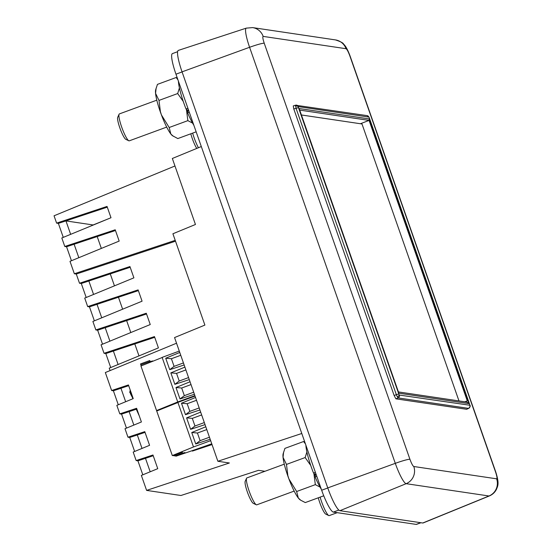 <?xml version="1.0" encoding="UTF-8"?>
<svg xmlns="http://www.w3.org/2000/svg" width="552" height="552" viewBox="0 0 552 552"><rect width="100%" height="100%" fill="white"/><g stroke="black" fill="none" stroke-linecap="round" stroke-linejoin="round"><path stroke-width="0.83" d="M305.884 445.174A27.931 4.657 69.8 0 0 313.508 473.009L315.392 472.319M315.675 473.126L315.13 476.969A27.931 4.657 69.8 0 0 321.319 489.251M316.807 476.355L315.13 476.969M177.627 51.695L172.403 53.613A22.584 3.767 69.8 0 0 175.964 74.182L182.084 71.932M327.784 487.989L321.664 490.238L175.964 74.182M321.664 490.238A22.584 3.767 69.8 0 0 333.325 512.09L338.818 510.076M420.755 522.709L416.16 524.4L333.325 512.09M416.16 524.4A22.584 3.767 69.8 0 0 416.512 524.372L420.948 522.737M138.504 413.696L136.454 408.77M136.275 409.218L139.29 415.939M301.792 433.486L217.874 461.272L229.39 462.983L146.604 490.397L180.939 495.496L258.495 470.332L264.925 471.284M201.307 146.549L172.341 158.479L195.449 224.485L172.907 233.765L204.889 325.08L174.556 337.569L217.874 461.272M63.273 237.381L58.374 223.387L56.614 223.125L54.041 215.791L174.963 165.986M211.568 444.739L211.306 443.994M176.53 343.213L105.335 372.538L111.628 390.512L128.437 384.944L133.225 398.62L116.831 405.368L119.805 413.862L121.564 414.124L126.463 428.117M111.628 390.512L113.388 390.775L118.287 404.768M110.09 370.571L109.241 368.149L158.424 347.891L154.463 336.589L104.038 353.287L105.818 353.549L110.717 367.542M56.614 223.125L107.04 206.427L111 217.73L61.817 237.981L64.791 246.475L115.216 229.777L119.177 241.079L69.994 261.331L74.341 273.751L76.286 274.04L79.509 283.238L129.934 266.54L133.894 277.842L84.711 298.094L87.685 306.588L138.11 289.89L142.071 301.192L92.888 321.45L95.862 329.937L146.287 313.239L150.248 324.541L101.064 344.8L104.038 353.287M95.862 329.937L97.642 330.2L102.541 344.193M87.685 306.588L89.465 306.85L94.364 320.843M79.509 283.238L81.289 283.5L86.181 297.487M64.791 246.475L66.55 246.737L71.456 260.73M119.805 413.862L136.613 408.294L141.402 421.969L125.007 428.718L127.981 437.212L144.79 431.643L149.578 445.319L133.184 452.067L136.158 460.561L152.966 454.993L157.755 468.669L141.36 475.417L146.604 490.397M136.158 460.561L137.917 460.823L142.816 474.817M127.981 437.212L129.741 437.474L134.64 451.467M192.4 451.087L212.037 444.588M175.557 402.988L175.708 403.415M74.341 273.751L175.219 240.348M210.133 445.216L209.884 444.519M121.564 414.124L129.127 411.619L133.846 425.081M136.868 409.018L129.127 411.619M113.388 390.775L120.95 388.27L125.663 401.732M128.692 385.669L120.95 388.27M105.818 353.549L113.381 351.044L118.093 364.499M154.719 337.313L113.381 351.044M76.286 274.04L175.508 241.189M97.642 330.2L105.204 327.695L109.917 341.15M146.542 313.964L105.204 327.695M89.465 306.85L97.028 304.345L101.74 317.8M138.366 290.614L97.028 304.345M81.289 283.5L88.851 280.996L93.564 294.451M130.189 267.265L88.851 280.996M66.55 246.737L74.113 244.232L78.832 257.694M115.471 230.501L74.113 244.232M58.374 223.387L66.488 220.703L65.95 220.917L70.656 234.345M107.295 207.152L66.488 220.703M137.917 460.823L145.48 458.319L150.199 471.781M153.221 455.724L145.48 458.319M129.741 437.474L137.303 434.969L142.023 448.431M145.045 432.368L137.303 434.969M193.669 450.128L193.835 450.611M108.82 218.626L93.136 224.961L65.95 220.917M138.987 355.895L134.791 343.917M130.81 332.545L126.615 320.567M122.634 309.196L118.438 297.217M114.457 285.846L110.262 273.868M101.347 248.421L97.193 236.553M133.177 398.641L130.589 393.638L130.369 391.906L131.445 393.231M129.492 392.217L130.369 391.906M131.024 392.327L129.989 390.816L130.389 393.597L133.004 398.71M129.948 392.058L130.293 391.934M284.28 464.177L246.854 477.922A14.338 2.394 69.8 0 0 246.551 478.253A14.338 2.394 69.8 0 0 249.118 490.983A14.338 2.394 69.8 0 0 256.294 504.783A14.338 2.394 69.8 0 0 256.749 504.838L294.168 491.094M246.551 478.253L245.185 481.323A11.896 1.987 69.8 0 0 247.317 491.88A11.896 1.987 69.8 0 0 253.264 503.334L256.294 504.783M468.738 408.335L468.682 408.376C470.194 406.562 470.642 405.665 470.035 405.679L470.035 405.679A2.256 1.711 171.1 0 0 469.89 405.258L399.317 395.059A2.256 2.215 98.5 0 1 398.082 397.909L397.35 396.895A2.256 1.428 -28.1 0 0 399.061 394.728L298.459 107.626L296.058 108.295L295.575 105.211L293.264 105.901L293.795 108.979L394.156 395.556L395.901 398.834L466.578 409.273M466.537 409.315L468.682 408.376L466.474 409.322M397.35 396.895L396.336 394.639L394.156 395.556M369.412 118.169L469.69 404.512L368.991 117.121A2.256 1.428 151.9 0 1 369.088 117.41L369.44 118.238M368.991 117.121L367.073 115.616A2.256 2.215 98.5 0 1 368.833 117.079L369.088 117.41M470.035 405.679L469.711 404.582M469.849 405.541A2.256 2.215 98.5 0 1 468.613 408.39L398.082 397.909L395.901 398.834M398.737 393.969L396.336 394.639L296.058 108.295L293.795 108.979M295.506 106.06A2.256 1.711 -8.9 0 1 298.259 106.888L298.301 106.598A2.256 2.215 -81.5 0 0 296.541 105.135L296.541 105.135A2.256 2.215 -81.5 0 0 295.575 105.211M263.166 36.397A13.552 13.303 98.5 0 0 252.623 27.6L246.302 28.131L178.365 50.391A23.55 3.926 69.8 0 0 182.056 71.85L327.757 487.906A23.55 3.926 69.8 0 0 339.915 510.697L422.742 523.006A23.55 3.926 69.8 0 0 423.136 522.965L489.327 495.958A21.017 3.505 69.8 0 1 488.975 495.993A13.552 13.303 -81.5 0 0 496.621 478.819L413.793 466.509C412.799 465.964 411.516 463.549 409.929 459.271L264.229 43.215C262.835 38.999 262.476 36.722 263.166 36.397L346 48.707C346.987 49.252 348.277 51.667 349.864 55.945L495.558 471.994C496.959 476.217 497.317 478.494 496.621 478.819M398.413 391.927L466.888 402.104L469.021 403.622L398.82 393.196L398.599 392.555M398.82 393.196L299.129 108.516L369.329 118.949L369.074 120.398L467.316 400.938L464.68 401.773M299.129 108.516L299.398 109.282M299.715 110.096L369.074 120.398L360.415 123.738M192.648 133.115A14.338 2.394 69.8 0 0 194.118 137.745A14.338 2.394 69.8 0 0 198.423 147.736M190.82 133.791A11.896 1.987 69.8 0 0 192.31 138.642A11.896 1.987 69.8 0 0 196.767 148.419M320.125 497.124A14.338 2.394 69.8 0 0 321.588 501.747A14.338 2.394 69.8 0 0 328.764 515.554A14.338 2.394 69.8 0 0 329.213 515.609L337.217 512.67M318.297 497.794A11.896 1.987 69.8 0 0 319.78 502.651A11.896 1.987 69.8 0 0 325.735 514.098L328.764 515.554M196.153 131.831L177.813 138.566L172.5 135.702A25.095 4.188 -110.2 0 1 170.844 134.012A25.095 4.188 -110.2 0 1 161.432 114.933A25.095 4.188 -110.2 0 1 160.28 111.745A25.095 4.188 -110.2 0 1 155.567 93.364A25.095 4.188 -110.2 0 1 155.657 89.845L157.451 84.373L176.136 77.508L177.958 79.874M173.28 136.24L170.844 134.012L169.181 127.505L161.432 114.933L160.397 111.683L158.997 100.409L155.567 93.364L156.119 88.12M192.558 123.082L187.866 120.64L169.181 127.505M186.341 108.896L187.866 120.64M158.997 100.409L177.682 93.543L183.243 101.395M177.682 93.543L179.414 87.941M187.79 112.015A25.095 4.188 -110.2 0 1 186.486 108.841M178.413 81.165A27.931 4.657 69.8 0 0 186.038 109.006L187.915 108.316M188.197 109.117L187.659 112.96L189.329 112.346M187.659 112.96A27.931 4.657 69.8 0 0 193.849 125.249M141.229 365.879L146.832 363.644M152.49 361.387L152.442 360.946L153.001 361.18M150.323 362.25L149.737 360.546L150.724 362.091M162.171 357.523L140.946 365.99L156.561 410.571L177.73 401.966L194.897 395.66M179.29 351.079L162.122 357.385L177.73 401.966M140.539 363.92L149.744 360.546L140.539 363.92L141.167 365.728M184.154 364.976L169.733 369.681L165.717 358.22L179.773 352.473M189.281 379.624L174.86 384.33L170.844 372.869L184.906 367.114M194.414 394.266L179.993 398.979L175.978 387.518L190.033 381.763M152.442 360.946L150.606 361.622L152.435 360.953M156.561 410.571L166.104 407.245M180.759 355.288L171.41 358.724L165.717 358.22M171.41 358.724L174.087 366.362L169.733 369.681M174.087 366.362L183.436 362.933M185.893 369.937L176.543 373.373L170.844 372.869M176.543 373.373L179.214 381.011L174.86 384.33M179.214 381.011L188.57 377.575M191.02 384.578L181.67 388.015L175.978 387.518M181.67 388.015L184.347 395.66L179.993 398.979M184.347 395.66L193.697 392.224M301.426 114.975L361.995 123.972L458.981 400.924M300.75 500.243L299.971 499.712A25.095 4.188 -110.2 0 1 298.315 498.014A25.095 4.188 -110.2 0 1 288.91 478.936A25.095 4.188 -110.2 0 1 287.751 475.748A25.095 4.188 -110.2 0 1 283.045 457.366A25.095 4.188 -110.2 0 1 283.128 453.847L284.922 448.376L303.607 441.51L305.428 443.877M323.748 495.793L305.284 502.575L300.757 500.243L298.315 498.014L296.652 491.508L288.91 478.936L287.868 475.686L286.474 464.411L283.045 457.366L283.597 452.129M320.036 487.085L315.337 484.649L296.652 491.508M313.812 472.898L315.337 484.649M286.474 464.411L305.159 457.546L310.714 465.405M305.159 457.546L306.891 451.95M315.268 476.017A25.095 4.188 -110.2 0 1 313.957 472.843M156.809 100.167L119.384 113.912A14.338 2.394 69.8 0 0 119.073 114.25A14.338 2.394 69.8 0 0 121.647 126.974A14.338 2.394 69.8 0 0 128.823 140.781A14.338 2.394 69.8 0 0 129.271 140.836L166.697 127.091M119.073 114.25L117.707 117.314A11.896 1.987 69.8 0 0 119.839 127.878A11.896 1.987 69.8 0 0 125.794 139.325L128.823 140.781M156.989 410.881L162.592 408.646M177.93 402.525L156.706 410.992L172.321 455.572L193.49 446.968L210.657 440.662M195.049 396.081L177.882 402.387L193.49 446.968M199.914 409.977L185.493 414.683L181.477 403.222L195.532 397.474M205.04 424.626L190.619 429.332L186.604 417.871L200.666 412.116M210.174 439.268L195.746 443.981L191.737 432.52L205.792 426.765M211.768 443.829L192.248 450.653M192.013 450.736L176.122 456.138L175.75 455.786M173.045 455.386L175.184 455.993L184.375 452.619L185.168 452.737L175.971 456.118M172.321 455.572L181.663 452.219L172.486 455.586M181.663 452.219L182.464 452.336L173.266 455.711M196.519 400.29L187.169 403.726L181.477 403.222M187.169 403.726L189.847 411.364L185.493 414.683M189.847 411.364L199.196 407.935M201.652 414.938L192.303 418.375L186.604 417.871M192.303 418.375L194.973 426.013L190.619 429.332M194.973 426.013L204.33 422.577M206.779 429.58L197.43 433.016L191.737 432.52M197.43 433.016L200.107 440.662L195.746 443.981M200.107 440.662L209.456 437.225M409.929 459.271A13.552 1.208 160.7 0 0 395.294 463.342A21.017 3.505 69.8 0 0 406.148 483.683A13.552 13.303 -81.5 0 0 413.793 466.509M339.915 510.697L406.148 483.683L488.975 495.993L422.742 523.006M349.864 55.945A13.552 1.208 160.7 0 1 350.106 56.069L495.806 472.126A13.552 1.208 160.7 0 0 495.558 471.994M350.106 56.069C347.732 49.749 345.538 45.747 343.53 44.063C343.309 43.001 340.618 41.614 335.45 39.91A13.552 13.303 98.5 0 1 346 48.707M246.302 28.131A21.017 3.505 69.8 0 0 249.594 47.286A13.552 1.208 -19.3 0 1 264.229 43.215M182.056 71.85L249.594 47.286L395.294 463.342L327.757 487.906M469.69 404.512L469.89 405.258M298.459 107.626L298.259 106.888M298.301 106.598L368.833 117.079M369.329 118.949L469.021 403.622M465.626 401.449L465.798 401.939M156.713 410.591L165.904 407.217M149.971 361.484L140.774 364.858M175.17 455.993L184.368 452.619M495.806 472.126C499.581 484.097 497.656 485.995 496.531 489.196C494.971 492.329 492.57 494.578 489.327 495.958M252.623 27.6L335.45 39.91M295.541 105.211L367.073 115.616M398.737 392.858L299.294 108.896"/></g></svg>
